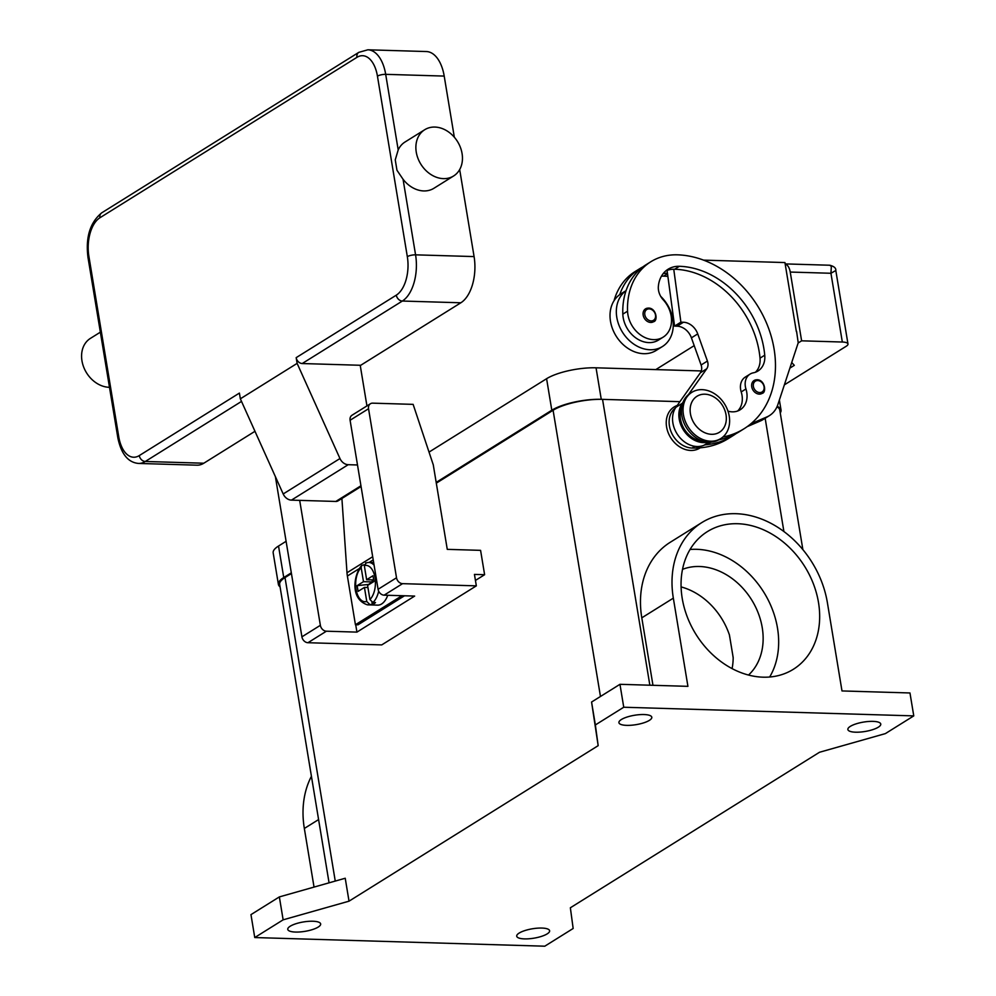 <?xml version="1.0" encoding="UTF-8"?>
<svg xmlns="http://www.w3.org/2000/svg" width="996" height="996" viewBox="0 0 996 996"><rect width="100%" height="100%" fill="white"/><g stroke="black" fill="none" stroke-linecap="round" stroke-linejoin="round"><path stroke-width="1.49" d="M436.173 482.4L551.809 410.228A36.366 10.383 -9.4 0 1 601.26 399.321L679.919 401.662M701.308 370.948L596.044 367.81A36.366 10.383 170.6 0 0 546.592 378.704L429.027 452.097M777.191 406.368A36.366 10.383 -9.4 0 1 781.038 410.053A36.366 10.383 -9.4 0 1 780.242 412.917M280.063 586.856A36.366 10.383 -9.4 0 1 278.394 584.391A36.366 10.383 -9.4 0 1 283.748 577.543L291.318 572.825M286.101 541.301L278.531 546.032A36.366 10.383 170.6 0 0 273.178 552.88L278.394 584.391M679.919 401.674L602.543 399.359A36.366 10.383 170.6 0 0 553.091 410.265L436.298 483.16M291.442 573.572L285.018 577.58A36.366 10.383 170.6 0 0 279.664 584.44L329.066 882.83M802.876 549.63L779.768 410.016A36.366 10.383 170.6 0 0 776.98 406.841M913.768 715.887L623.745 707.235L595.359 724.951L598.173 745.655L349.023 901.168L283.138 919.831L254.752 937.547L544.775 946.2L573.161 928.484L570.359 907.779L819.496 752.266L885.382 733.604L913.768 715.887L909.971 692.967L841.994 690.938L827.402 602.742A91.757 72.471 -122 0 0 701.782 522.601A91.757 72.471 -122 0 0 673.333 598.148L641.798 617.831A91.757 72.471 -122 0 1 670.233 542.285L701.782 522.601M623.745 707.235L619.96 684.314L687.925 686.344L673.333 598.148M737.663 523.722A81.162 64.093 -122 0 1 813.458 584.017A81.162 64.093 -122 0 1 793.339 669.287A81.162 64.093 -122 0 1 763.061 677.18A81.162 64.093 -122 0 1 687.265 616.885A81.162 64.093 -122 0 1 707.397 531.603A81.162 64.093 -122 0 1 737.663 523.722M690.066 549.481A81.162 64.093 -122 0 1 696.665 549.306A81.162 64.093 -122 0 1 765.775 595.508A81.162 64.093 -122 0 1 769.659 677.006M619.96 684.314L591.574 702.031L598.173 745.655M595.359 724.951L591.574 702.031M652.965 685.298L641.798 617.831M700.213 447.814A24.24 19.148 -122 0 1 666.585 426.935A24.24 19.148 -122 0 1 677.218 405.497M732.085 668.615A62.972 49.738 58 0 0 733.181 657.597L729.433 634.987A62.972 49.738 58 0 0 681.102 586.918M682.534 569.351A62.972 49.738 -122 0 1 699.503 566.5A62.972 49.738 -122 0 1 756.562 609.066A62.972 49.738 -122 0 1 748.506 675.051M541.849 928.06A16.671 4.756 -9.4 0 1 549.618 930.762A16.671 4.756 -9.4 0 1 541.513 936.365A16.671 4.756 -9.4 0 1 524.494 938.892A16.671 4.756 -9.4 0 1 516.725 936.203A16.671 4.756 -9.4 0 1 524.83 930.588A16.671 4.756 -9.4 0 1 541.849 928.06M349.023 901.168L345.226 878.248L279.353 896.91L250.967 914.627L254.752 937.547M312.881 921.238A16.671 4.756 -9.4 0 1 320.65 923.927A16.671 4.756 -9.4 0 1 312.557 929.542A16.671 4.756 -9.4 0 1 295.538 932.057A16.671 4.756 -9.4 0 1 287.769 929.368A16.671 4.756 -9.4 0 1 295.862 923.753A16.671 4.756 -9.4 0 1 312.881 921.238M283.138 919.831L279.353 896.91M314.039 887.087L304.34 828.46A91.757 72.471 -122 0 1 311.424 776.295M872.994 721.365A16.671 4.756 -9.4 0 1 880.763 724.067A16.671 4.756 -9.4 0 1 872.658 729.67A16.671 4.756 -9.4 0 1 855.639 732.197A16.671 4.756 -9.4 0 1 847.87 729.508A16.671 4.756 -9.4 0 1 855.975 723.893A16.671 4.756 -9.4 0 1 872.994 721.365M644.026 714.543A16.671 4.756 -9.4 0 1 651.795 717.232A16.671 4.756 -9.4 0 1 643.702 722.847A16.671 4.756 -9.4 0 1 626.683 725.362A16.671 4.756 -9.4 0 1 618.914 722.673A16.671 4.756 -9.4 0 1 627.007 717.058A16.671 4.756 -9.4 0 1 644.026 714.543M736.069 433.609A96.973 76.592 -122 0 1 732.981 435.663L728.25 438.626A96.973 76.592 -122 0 1 692.071 448.038A22.734 17.953 -122 0 1 675.761 439.448A22.734 17.953 -122 0 1 675.5 407.949M667.88 276.402A84.847 67.018 58 0 0 663.622 276.129A30.303 23.929 58 0 0 661.456 276.178M614.046 300.705A71.687 56.61 -122 0 1 634.987 271.634L639.718 268.683A71.687 56.61 -122 0 1 642.955 266.841M732.981 435.663A96.973 76.592 -122 0 1 704.894 444.876L704.06 445.224A24.24 19.148 -122 0 1 678.363 435.738A24.24 19.148 -122 0 1 675.96 407.252L700.425 372.728A9.088 7.184 58 0 0 701.097 364.997L691.423 337.843A15.152 11.964 58 0 0 677.118 326.19L674.578 326.103L667.445 273.165A30.303 23.929 58 0 0 663.174 273.651M727.989 411.161A21.215 16.758 58 0 0 740.177 409.779A21.215 16.758 58 0 0 745.942 388.963A15.152 11.964 -122 0 1 750.075 374.098A15.152 11.964 -122 0 1 753.362 372.815A21.215 16.758 58 0 0 757.956 371.022A21.215 16.758 58 0 0 764.741 355.186A84.847 67.018 58 0 0 679.384 266.293A30.303 23.929 58 0 0 668.079 269.231A30.303 23.929 58 0 0 658.356 286.437A15.152 11.964 58 0 0 663.199 299.796A25.759 20.343 -122 0 1 671.503 319.392A25.759 20.343 -122 0 1 663.162 337.146L658.431 340.097A25.759 20.343 -122 0 1 635.622 337.769A25.759 20.343 -122 0 1 622.824 314.138A71.687 56.61 -122 0 1 626.048 290.695A33.341 26.332 58 0 0 616.81 317.413A33.341 26.332 58 0 0 662.452 346.521L656.14 350.455A33.341 26.332 -122 0 1 610.498 321.347A33.341 26.332 -122 0 1 619.749 294.629A71.687 56.61 -122 0 1 639.718 268.683M662.452 346.521A33.341 26.332 58 0 0 672.786 319.081A33.341 26.332 58 0 0 660.697 296.36M663.162 337.146A25.759 20.343 -122 0 1 640.353 334.818A25.759 20.343 -122 0 1 627.555 311.188A71.687 56.61 -122 0 1 650.749 261.799A71.687 56.61 -122 0 1 677.492 254.827A96.973 76.592 -122 0 1 768.053 326.875A96.973 76.592 -122 0 1 744.012 428.778A96.973 76.592 -122 0 1 722.884 437.02M754.084 380.522L757.134 379.725C765.053 379.862 766.659 392.748 762.102 393.383A7.582 5.988 -122 0 1 759.276 394.117A7.582 5.988 -122 0 1 751.731 386.759A7.582 5.988 -122 0 1 754.084 380.522A7.582 5.988 -122 0 1 756.91 379.787M645.52 308.86L648.57 308.063C656.489 308.2 658.095 321.086 653.538 321.72A7.582 5.988 -122 0 1 650.712 322.455A7.582 5.988 -122 0 1 643.167 315.097A7.582 5.988 -122 0 1 645.52 308.86A7.582 5.988 -122 0 1 648.346 308.125M702.964 441.141A22.734 17.953 -122 0 1 686.804 432.55A22.734 17.953 -122 0 1 681.75 407.165M719.984 439.037A27.278 21.539 -122 0 1 719.199 439.547A27.278 21.539 -122 0 1 681.862 415.73A27.278 21.539 -122 0 1 690.315 393.283L691.896 392.3A27.278 21.539 -122 0 1 729.234 416.116A27.278 21.539 -122 0 1 720.78 438.564A27.278 21.539 -122 0 1 683.443 414.747A27.278 21.539 -122 0 1 691.896 392.3M726.034 414.784A21.215 16.758 -122 0 1 711.555 434.306A21.215 16.758 -122 0 1 690.427 413.714A21.215 16.758 -122 0 1 704.907 394.192A21.215 16.758 -122 0 1 726.034 414.784M744.012 428.778L739.281 431.729A96.973 76.592 -122 0 1 718.676 439.871M755.441 372.243A21.215 16.758 58 0 0 760.023 358.149A84.847 67.018 58 0 0 674.653 269.244A30.303 23.929 58 0 0 673.757 269.231A30.303 23.929 58 0 0 665.826 270.887M626.048 290.695A71.687 56.61 -122 0 1 646.018 264.749L650.749 261.799M737.65 411.012A21.215 16.758 58 0 0 741.211 391.926A15.152 11.964 -122 0 1 745.344 377.048L750.075 374.098M619.749 294.629A33.341 26.332 -122 0 1 620.832 293.907L626.073 290.633M667.445 273.165L667.071 270.389M711.206 442.149L704.894 444.876M750.785 423.873L766.87 416.938A30.303 23.929 58 0 0 769.41 415.618L763.098 419.553A30.303 23.929 -122 0 1 760.558 420.885L747.237 426.624M785.172 264.015A12.126 6.574 91.7 0 1 787.052 265.098A12.126 6.574 91.7 0 1 790.239 272.057L830.938 273.265L835.806 270.501L847.982 343.994A12.126 3.461 -9.4 0 1 846.189 346.272L784.362 384.867M798.145 342.985L801.618 340.819L790.239 272.057M703.55 260.13L784.935 262.558L796.339 331.469M785.159 263.903L829.78 265.235L831.349 266.43L830.938 273.265L842.33 342.026A12.126 3.461 -9.4 0 1 847.671 343.396A12.126 3.461 -9.4 0 1 847.982 343.994M801.618 340.819L842.33 342.026M789.878 368.109L794.31 365.345L791.72 362.519M674.578 326.103L680.89 322.169L683.43 322.243A15.152 11.964 -122 0 1 697.735 333.909L707.409 361.062A9.088 7.184 -122 0 1 706.724 368.794L688.398 394.677M673.757 269.231L680.89 322.169M683.082 402.172L682.272 403.318A24.24 19.148 58 0 0 683.717 430.434A24.24 19.148 58 0 0 707.845 442.137M769.41 415.618A30.303 23.929 58 0 0 777.926 404.413L798.219 342.773L796.576 331.319M655.829 369.591L694.2 345.637M484.616 574.704L474.445 574.406L476.337 585.86L402.558 583.656A6.063 4.781 -122 0 1 396.52 577.78L368.545 408.734A6.063 4.781 -122 0 1 370.425 403.741A6.063 4.781 -122 0 1 372.678 403.156L413.128 404.364L433.272 464.833L447.266 549.356L480.582 550.352L484.616 574.704L475.441 580.431M275.394 476.661L301.913 636.83A6.063 4.781 58 0 0 307.951 642.719L381.729 644.91L476.337 585.86M370.425 403.741L351.974 415.257A6.063 4.781 58 0 0 350.094 420.25L378.082 589.296A6.063 4.781 58 0 0 384.107 595.172L414.647 596.081L356.929 632.111L326.402 631.203A6.063 4.781 -122 0 1 320.363 625.314L299.684 500.378M356.929 632.111L355.709 624.741M404.488 595.782L357.987 624.816L355.435 624.741L401.948 595.708M341.902 498.473L346.994 572.762A31.822 25.137 58 0 0 347.38 576.024L355.435 624.741M387.755 595.284A21.215 11.516 91.7 0 1 381.58 603.999A21.215 11.516 91.7 0 1 377.633 605.145L367.449 604.833A21.215 11.516 -88.3 0 0 369.79 604.472L366.765 601.497L364.436 587.403L358.099 591.363L357.153 585.636L369.317 584.366M373.674 579.921L366.64 579.709L372.977 575.75L373.936 581.477L367.586 585.436L369.927 599.53L372.952 602.505L375.492 602.58A21.215 11.516 91.7 0 1 373.948 603.763A21.215 11.516 91.7 0 1 372.342 604.547L369.79 604.472M357.153 585.636L363.49 581.676L361.162 567.596L361.809 565.292L364.287 564.794M367.935 587.515L364.436 587.403M372.342 604.547L371.956 602.256M369.242 583.917L372.392 581.938L372.056 579.871M363.49 581.676L372.392 581.938M366.379 562.802L364.312 565.628L366.64 579.709M357.489 464.97L348.202 464.696A9.088 7.184 -122 0 1 339.96 458.534L297.119 363.378L296.173 357.651A6.063 4.781 58 0 0 298.339 361.747A6.063 4.781 58 0 0 302.211 363.54L360.216 365.271L366.939 405.92M453.603 175.981L433.895 188.294A27.278 21.539 -122 0 1 423.723 190.933A27.278 21.539 -122 0 1 403.056 179.268L396.968 170.266L395.25 159.846L398.201 149.91A27.278 21.539 -122 0 1 405.011 142.017L424.732 129.717A27.278 21.539 58 0 0 417.959 158.376A27.278 21.539 58 0 0 443.432 178.633A27.278 21.539 58 0 0 453.603 175.981A27.278 21.539 58 0 0 460.376 147.321A27.278 21.539 58 0 0 434.903 127.065A27.278 21.539 58 0 0 424.732 129.717M444.204 76.082L385.689 74.339A36.366 19.733 -88.3 0 0 367.848 49.8L426.363 51.543A36.366 19.733 91.7 0 1 444.204 76.082L454.325 137.199M459.679 169.557L474.084 256.582A36.366 19.733 91.7 0 1 460.849 302.784L360.266 365.569M102.215 342.749L103.945 353.182M100.359 332.178L90.424 338.379A27.278 21.539 58 0 0 83.664 367.038A27.278 21.539 58 0 0 109.137 387.295A27.278 21.539 58 0 0 109.485 387.307M254.976 431.293L203.819 463.215A36.366 19.733 91.7 0 1 197.046 465.182L138.531 463.439A36.366 19.733 -88.3 0 0 145.304 461.472A6.063 4.781 -122 0 1 141.432 459.679A6.063 4.781 -122 0 1 139.278 455.583A30.303 16.446 91.7 0 1 118.761 436.783L88.881 256.271A30.303 16.446 91.7 0 1 99.899 217.775L356.942 57.345A6.063 4.781 -122 0 1 357.751 53.336A6.063 4.781 -122 0 1 358.809 52.352L367.848 49.8M297.119 363.378L240.347 398.823L239.401 393.084L139.278 455.583M240.347 398.823L283.188 493.966A9.088 7.184 58 0 0 291.43 500.129L335.814 501.449A6.063 4.781 58 0 0 338.08 500.864L361.062 486.521M596.044 367.81L601.26 399.321M546.592 378.704L551.809 410.228M278.531 546.032L283.748 577.543M335.254 881.074L285.018 577.58M783.902 531.515L765.152 418.27M649.853 685.198L602.543 399.359M600.464 696.478L553.091 410.265M304.34 828.46L318.596 819.571M694.835 446.32L692.071 448.038M667.519 273.701L663.622 276.129M627.555 311.188L622.824 314.138M757.732 380.547A6.362 5.03 -122 0 1 764.069 386.722A6.362 5.03 -122 0 1 759.724 392.573A6.362 5.03 -122 0 1 753.374 386.398A6.362 5.03 -122 0 1 757.732 380.547M649.155 308.885A6.362 5.03 -122 0 1 655.505 315.06A6.362 5.03 -122 0 1 651.147 320.911A6.362 5.03 -122 0 1 644.81 314.736A6.362 5.03 -122 0 1 649.155 308.885M679.384 266.293L674.653 269.244M764.741 355.186L760.023 358.149M745.942 388.963L741.211 391.926M677.118 326.19L683.43 322.243M691.423 337.843L697.735 333.909M701.097 364.997L707.409 361.062M700.425 372.728L706.724 368.794M675.96 407.252L682.272 403.318M704.06 445.224L708.915 442.199M760.558 420.885L766.87 416.938M402.558 583.656L384.107 595.172M396.52 577.78L378.082 589.296M368.545 408.734L350.094 420.25M320.363 625.314L301.913 636.83M326.402 631.203L307.951 642.719M373.214 559.901L369.143 562.441M359.058 568.741L347.38 576.024M369.927 599.53A18.177 9.873 -88.3 0 0 375.006 577.655A18.177 9.873 -88.3 0 0 364.312 565.628M372.952 602.505A21.215 11.516 -88.3 0 0 378.679 591.213M374.073 565.106A21.215 11.516 -88.3 0 0 368.719 562.429L365.644 562.914M361.162 567.596A18.177 9.873 -88.3 0 0 356.082 589.47A18.177 9.873 -88.3 0 0 366.765 601.497M372.691 556.727L346.994 572.762M356.942 57.345A30.303 16.446 91.7 0 1 377.447 76.157L407.327 256.657A30.303 16.446 91.7 0 1 396.308 295.152A6.063 4.781 58 0 0 398.462 299.248A6.063 4.781 58 0 0 402.347 301.041A36.366 19.733 -88.3 0 0 415.569 254.839L403.056 179.268M396.308 295.152L296.173 357.651M407.327 256.657A6.063 1.731 -9.4 0 1 411.049 255.312A6.063 1.731 -9.4 0 1 415.569 254.839L474.084 256.582M377.447 76.157A6.063 1.731 -9.4 0 1 381.169 74.812A6.063 1.731 -9.4 0 1 385.689 74.339L398.201 149.91M88.134 257.715A6.063 1.731 -9.4 0 1 87.984 257.416C85.469 237.309 90.063 222.432 101.779 212.795A6.063 4.781 58 0 0 100.721 213.779A6.063 4.781 58 0 0 99.899 217.775M118.026 438.215A6.063 1.731 -9.4 0 1 117.864 437.916L87.984 257.416A6.063 1.731 -9.4 0 1 88.881 256.271M138.531 463.439C128.111 462.505 121.226 454.002 117.864 437.916A6.063 1.731 -9.4 0 1 118.761 436.783M203.819 463.215L145.304 461.472L241.518 401.413M302.211 363.54L402.347 301.041L460.849 302.784M335.814 501.449L360.938 485.774M283.188 493.966L339.96 458.534M348.202 464.696L291.43 500.129M779.37 400.019L781.038 410.053M729.383 634.813L729.732 636.93M732.882 656.003L733.181 657.758M719.199 439.547L720.78 438.564M829.78 265.235C834.075 266.343 836.092 268.098 835.806 270.501M361.809 565.28C354.09 573.708 349.335 598.932 367.449 604.833M373.649 562.578L368.719 562.429M101.779 212.795L358.809 52.352"/></g></svg>
